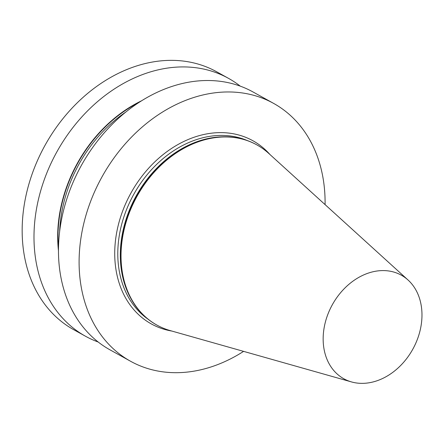 <?xml version="1.0" encoding="UTF-8"?>
<svg xmlns="http://www.w3.org/2000/svg" width="444" height="444" viewBox="0 0 444 444"><rect width="100%" height="100%" fill="white"/><g stroke="black" fill="none" stroke-linecap="round" stroke-linejoin="round"><path stroke-width="0.67" d="M369.53 272.71A59.23 45.965 -61 0 1 408.064 280.031A59.23 45.965 -61 0 1 418.637 335.725A59.23 45.965 -61 0 1 375.596 381.235A59.23 45.965 -61 0 1 351.493 381.923A59.23 45.965 -61 0 1 324.037 328.36A59.23 45.965 -61 0 1 369.53 272.71M351.493 381.923L170.313 330.619A103.03 79.959 -61 0 1 156.96 325.113A103.03 79.959 -61 0 1 124.359 228.605A103.03 79.959 -61 0 1 201.693 140.654A103.03 79.959 -61 0 1 256.982 144.955A103.03 79.959 -61 0 1 268.714 153.385L408.064 280.031M156.793 325.025A103.03 79.959 -61 0 1 156.632 324.936A103.03 79.959 -61 0 1 121.784 270.679A103.03 79.959 -61 0 1 192.18 143.884A103.03 79.959 -61 0 1 201.365 140.471A103.03 79.959 -61 0 1 256.654 144.777A103.03 79.959 -61 0 1 256.821 144.866M243.595 351.371A147.441 114.424 -61 0 1 130.519 361.233A147.441 114.424 -61 0 1 83.872 223.127A147.441 114.424 -61 0 1 194.539 97.258A147.441 114.424 -61 0 1 273.659 103.419A147.441 114.424 -61 0 1 325.08 204.612M130.519 361.233L109.896 349.783A147.441 114.424 -61 0 1 63.242 211.671A147.441 114.424 -61 0 1 173.909 85.809A147.441 114.424 -61 0 1 253.03 91.969L273.659 103.419M58.458 250.671A126.873 98.463 -61 0 1 141.714 100.721M98.191 342.019A147.441 114.424 -61 0 1 85.415 336.191A147.441 114.424 -61 0 1 38.761 198.079A147.441 114.424 -61 0 1 149.428 72.217A147.441 114.424 -61 0 1 228.549 78.377A147.441 114.424 -61 0 1 240.254 86.142M85.415 336.191L73.587 329.626A147.441 114.424 -61 0 1 26.934 191.514A147.441 114.424 -61 0 1 137.607 65.651A147.441 114.424 -61 0 1 216.722 71.811L228.549 78.377M121.767 270.579A102.814 79.787 -61 0 1 121.756 270.485A102.814 79.787 -61 0 1 191.997 143.961A102.814 79.787 -61 0 1 192.086 143.923M131.341 299.328A102.514 79.559 -61 0 1 200.571 140.487A102.514 79.559 -61 0 1 221.55 136.846M148.057 319.197A102.514 79.559 -61 0 1 122.139 222.649A102.514 79.559 -61 0 1 198.057 139.094A102.514 79.559 -61 0 1 247.247 140.532M171.922 331.074A104.728 81.274 -61 0 1 115.645 239.166A104.728 81.274 -61 0 1 196.725 136.386A104.728 81.274 -61 0 1 269.952 154.506M59.646 231.429A125.38 97.303 -61 0 1 126.007 111.899M58.491 247.63A126.485 98.157 -61 0 1 139.144 102.353M256.982 144.955L256.654 144.777M156.96 325.113L156.632 324.936"/></g></svg>
